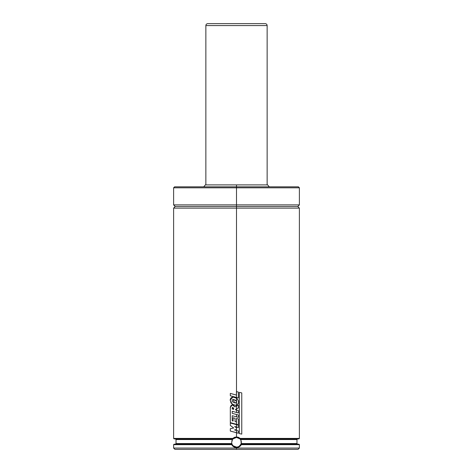 <?xml version="1.0" encoding="UTF-8"?>
<svg xmlns="http://www.w3.org/2000/svg" width="473" height="473" viewBox="0 0 473 473"><rect width="100%" height="100%" fill="white"/><g stroke="black" fill="none" stroke-linecap="round" stroke-linejoin="round"><path stroke-width="0.71" d="M299.385 204.898L297.777 206.506L299.385 208.12L236.5 208.12L236.5 391.591L236.5 208.12L173.615 208.12L299.385 208.12L236.5 208.12L236.5 206.506L175.223 206.506L236.5 206.506L236.5 208.12L173.615 208.12L175.223 206.506L173.615 204.898L236.5 204.898L236.5 187.805L173.615 187.805L236.5 187.805L236.5 184.902L205.347 184.902L236.5 184.902L236.5 186.835L174.578 186.835L298.422 186.835L236.5 186.835L236.5 187.805L173.615 187.805L174.578 186.835L298.422 186.835L299.385 187.805L236.5 187.805L236.5 204.898L299.385 204.898L173.615 204.898L236.5 204.898L236.5 206.506L297.777 206.506L236.5 206.506L236.5 204.898L299.385 204.898L299.385 187.805M174.904 449.35L298.096 449.35L299.385 448.061L236.5 448.061L236.5 447.576L233.703 446.796L231.723 444.673L173.615 444.673L173.615 448.061L174.904 449.35L236.5 449.35L236.5 448.061L173.615 448.061L299.385 448.061L299.385 444.673L241.277 444.673L299.385 444.673L298.906 444.188L240.934 444.188L241.165 443.544L296.967 443.544L296.967 439.547L240.509 439.547L240 438.914L240.994 440.464L241.331 442.509L240.934 444.188L239.149 446.299M234.649 437.785L236.5 437.419L238.126 437.696A4.836 4.836 0 0 0 236.5 437.419L236.5 437.419A4.836 4.836 0 0 0 232.746 439.204L232.491 439.547L176.033 439.547L175.388 438.903M237.6 446.967A4.836 4.836 0 0 0 240.994 440.464L241.165 443.544L296.967 443.544L297.612 444.188M174.123 438.903L232.982 438.903L232.787 438.418L173.615 438.418L232.787 438.418L234.502 437.324L236.5 436.934L238.498 437.318L240.213 438.418L299.385 438.418L240.219 438.418L239.988 438.903A4.836 4.836 0 0 0 239.344 438.341M236.086 447.074A4.836 4.836 0 0 0 236.5 447.091L233.272 445.856M236.5 206.506L297.777 206.506L236.5 206.506M239.19 438.235L236.5 436.934L236.5 432.718L236.5 436.934L232.787 438.418L232.746 439.21L233.236 438.684M236.5 430.483L236.5 432.718L238.374 433.221L238.374 430.992L236.5 430.483L238.374 430.992L238.374 433.221L230.321 431.063L230.321 428.715L233.739 428.006L230.321 425.446L230.321 423.01L236.5 424.671L236.5 424.293L236.5 427.888L236.5 427.024L238.374 427.533L238.374 425.174L236.5 424.671L238.374 425.174L238.374 427.533L234.691 426.528L236.5 427.888L236.636 429.519L236.5 427.888L236.636 429.519L234.502 429.939L236.5 430.483L234.502 429.939L236.5 429.543L236.5 427.888L234.691 426.528L236.5 427.024L236.5 424.671L230.321 423.01L230.321 425.446L233.739 428.006L230.321 428.715L230.321 431.063L236.5 432.718L236.5 430.483M236.5 418.434L236.5 424.293L238.374 424.795L238.374 418.936L236.5 418.434L238.374 418.936L238.374 424.795L230.321 422.631L230.321 407.555L232.184 404.918L235.028 406.898L236.5 406.106L236.5 405.255L236.5 410.091L236.5 408.873L238.374 407.915L238.374 405.095L236.5 406.106L238.374 405.095L238.374 407.915L235.589 409.34L236.5 408.873L236.5 406.106L235.028 406.898L233.065 405.083L231.297 405.125L230.339 407.099L230.321 422.631L236.5 424.293L236.5 418.434M236.5 414.49L236.5 416.849L238.374 417.352L238.374 414.992L236.5 414.49L238.374 414.992L238.374 417.352L232.231 415.702L236.5 416.849L236.5 414.49L232.231 413.343L236.5 414.49M236.5 402.505L236.5 405.255L235.601 405.367L232.225 404.196L230.168 400.152L233.023 397.06L236.5 398.201L236.5 397.45L236.5 398.201C239.22 400.814 239.22 403.162 236.5 405.255L238.321 403.711L238.51 401.879L238.102 400.205L237.008 398.609L236.5 398.201L236.624 402.227L235.442 402.931L234.602 402.83L233.201 399.502L234.064 399.62L236.5 401.323L236.5 402.505L236.045 402.848L233.136 402.233L232.125 401.039L232.509 399.655L233.278 399.502L235.489 400.193L236.5 401.323L236.5 398.201L235.791 397.787L233.437 397.078L231.817 397.279L230.611 398.361L230.174 399.933L231.049 403.055L233.822 405.036L236.5 405.255L236.5 402.505M298.877 438.903L240.018 438.903L298.906 438.903L299.385 438.418L299.385 208.12M298.865 444.188L240.934 444.188L241.277 444.673L240.899 445.306L239.297 446.796L236.5 447.576L236.5 449.35L298.096 449.35M173.615 444.673L231.723 444.673L232.03 444.188L174.094 444.188L173.615 444.673M231.835 443.544L231.669 442.515L231.876 443.68L176.033 443.544L231.835 443.544A4.836 4.836 0 0 0 232.066 444.188L174.135 444.188M240.934 444.188C239.982 446.051 238.504 447.015 236.5 447.091C234.419 446.991 232.941 446.027 232.066 444.188L232.007 444.046M232.001 440.475L232.491 439.547A4.836 4.836 0 0 0 232.001 440.475L231.669 442.515L232.491 439.547L176.033 439.547L176.033 443.544L175.388 444.188M297.612 438.903L296.967 439.547L240.509 439.547L240.994 440.464M185.99 438.903L184.393 438.903M173.615 208.12L173.615 438.418L174.094 438.903L232.982 438.903M236.5 187.805L299.385 187.805L236.5 187.805M267.653 184.902L236.5 184.902L267.653 184.902L269.279 186.835M232.491 439.547L232.746 439.21M233.012 438.903L236.5 437.419L238.351 437.785M239.988 438.903L236.5 437.419M241.206 443.384L241.336 442.391M236.5 447.091L235.554 446.997M231.794 443.384L231.664 442.397M232.066 444.188L231.723 444.673C232.769 446.53 234.36 447.499 236.5 447.576C238.646 447.493 240.237 446.53 241.277 444.673L240.97 444.188M238.374 412.959L238.374 410.594L236.5 410.091L236.5 412.456L238.374 412.959L232.231 411.309L236.5 412.456L236.5 410.091L238.374 410.594L238.374 412.959M236.429 421.916L236.429 418.41L236.429 421.916L235.028 421.538L236.429 421.916M235.028 421.538L235.028 418.274L233.124 417.76L235.028 418.274L235.028 421.538M233.124 421.041L233.124 417.76L233.124 421.041L232.231 420.799L233.124 421.041M232.231 420.799L232.231 415.702L232.231 420.799M232.231 413.343L232.231 411.309L232.231 413.343M235.589 409.849L236.5 410.091L235.589 409.849L235.589 409.34L235.589 409.849M233.739 409.34L232.154 408.979L232.562 407.377L233.739 409.34L232.154 408.979L232.42 407.407L233.567 408.004L233.739 409.34M238.374 397.953L238.374 392.093L236.5 391.591L236.5 397.45L238.374 397.953L230.321 395.789L230.321 393.4L236.429 395.073L236.429 391.573L238.374 392.093L238.374 397.953M233.408 396.616L236.5 397.45L236.5 391.591L236.429 395.073L230.321 393.4L230.321 395.789L233.408 396.616M241.762 434.108L239.314 433.587L239.314 392.383L241.762 392.909L239.314 392.383L239.314 433.587L241.762 434.108L241.762 392.909L241.762 434.108M265.205 23.65L207.795 23.65A1.933 1.933 0 0 0 205.861 25.583L267.139 25.583A1.933 1.933 0 0 0 265.205 23.65A1.933 1.933 0 0 1 267.139 25.583L205.861 25.583L205.861 184.902L205.861 25.583A1.933 1.933 0 0 1 207.795 23.65L265.205 23.65M267.139 184.902L267.139 25.583L267.139 184.902M203.721 186.835L205.347 184.902M173.615 204.898L173.615 187.805"/></g></svg>
